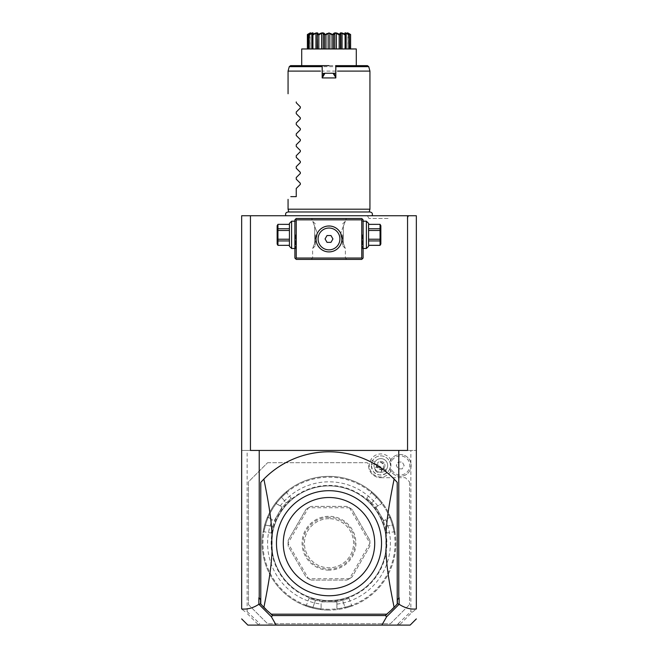 <?xml version="1.0" encoding="UTF-8"?>
<svg xmlns="http://www.w3.org/2000/svg" width="658" height="658" viewBox="0 0 658 658"><rect width="100%" height="100%" fill="white"/><g stroke="black" fill="none" stroke-linecap="round" stroke-linejoin="round"><path stroke-width="0.49" stroke-dasharray="3.29 2.47" d="M250.443 215.742L241.667 215.742L241.667 609.086L246.002 612.351L247.128 611.578L247.128 450.442L241.667 450.442L407.557 450.442L250.443 450.442L250.443 215.742L407.557 215.742L407.557 450.442L416.333 450.442L416.333 215.742L407.557 215.742M329 215.742L372.074 215.742L329 215.742M389.1 215.742L390.112 215.742L389.1 215.742M387.069 215.742L386.057 215.742L387.069 215.742M247.128 611.578L259.828 623.735M411.998 612.351L410.872 611.578L410.872 450.442L416.333 450.442L416.333 609.086L411.998 612.351L399.307 625.1L397.218 625.1L398.172 623.735L397.218 625.1L258.693 625.1L246.002 612.351M398.172 623.735L410.872 611.578M410.872 450.442L247.128 450.442M390.4 623.735L409.506 604.636L390.4 623.735L267.6 623.735L390.4 623.735M248.494 604.636L267.6 623.735L248.494 604.636L248.494 481.829L267.6 462.722L248.494 481.829L248.494 604.636M267.6 462.722L367.205 462.722L368.57 464.087L368.57 465.453A12.28 12.28 0 0 0 380.85 477.733A12.28 12.28 0 0 1 368.57 465.453L368.57 464.087L367.205 462.722L267.6 462.722M380.85 477.733L405.41 477.733L409.506 481.829L405.41 477.733L380.85 477.733M409.506 481.829L409.506 604.636L409.506 481.829M390.827 471.21A11.523 11.523 0 0 1 375.093 475.43A11.523 11.523 0 0 1 381.763 453.962A11.523 11.523 0 0 1 391.609 461.332A9.549 9.549 0 0 1 406.175 457.976A9.549 9.549 0 0 1 406.175 472.921A9.549 9.549 0 0 1 391.609 469.573A11.523 11.523 0 0 1 390.827 471.21M259.285 623.735L258.512 624.861M399.488 624.861L398.715 623.735M394.126 479.065A91.421 91.421 0 0 0 260.774 482.372L260.774 604.085A91.421 91.421 0 0 0 271.351 614.185L386.649 614.185A91.421 91.421 0 0 0 397.226 604.085L397.226 482.372M270.463 613.453L260.774 603.764M272.108 550.137L272.108 536.319M385.892 550.137L385.892 536.319M329 595.761A52.533 52.533 0 0 1 276.467 543.228A52.533 52.533 0 0 1 329 490.695A52.533 52.533 0 0 1 381.533 543.228A52.533 52.533 0 0 1 329 595.761M387.537 613.453L397.226 603.764M361.752 218.472L296.248 218.472L294.891 219.838L294.891 258.043L296.248 259.408L361.752 259.408L363.109 258.043L363.109 219.838L361.752 218.472M329 218.472L346.741 218.472L329 218.472M363.109 234.848L363.109 249.176L363.109 234.848M329 259.408L311.259 259.408L329 259.408M294.891 234.848L294.891 249.176L294.891 234.848M328.424 251.891L329 251.907C321.984 251.282 317.699 247.482 316.128 240.507L314.672 243.312L316.128 240.507L317.337 233.286L314.672 226.385L314.672 234.848L314.672 226.385C311.925 219.295 311.925 219.295 314.672 226.385C311.925 219.295 311.925 219.295 314.672 226.385L317.337 233.286L317.641 232.693M316.292 241.511L316.408 242.037M316.424 242.086L316.942 243.707M317.197 244.291L317.485 244.891M317.814 245.5L318.192 246.092M319.517 247.786L320.018 248.288M320.536 248.757L321.063 249.193M321.614 249.596L322.165 249.958M323.284 250.575L323.851 250.838M324.994 251.274L325.562 251.438M326.713 251.701L327.281 251.792M327.322 226.089L326.763 226.171L327.322 226.089M325.644 226.418L325.085 226.582L325.644 226.418M323.966 226.994L323.415 227.249L323.966 226.994M322.313 227.841L321.77 228.186L322.313 227.841M321.236 228.565L320.709 228.976L321.236 228.565M320.199 229.42L319.706 229.905L320.199 229.42M319.229 230.423L318.785 230.958L319.229 230.423M318.365 231.526L317.987 232.109L318.365 231.526M314.672 243.312L314.672 234.848L314.672 243.312C311.925 250.402 311.925 250.402 314.672 243.312C311.925 250.402 311.925 250.402 314.672 243.312M315.355 234.848L315.355 245.763L315.355 234.848M329 219.838L312.624 219.838L329 219.838M327.881 226.031L330.119 226.031M343.328 226.385C346.075 219.295 346.075 219.295 343.328 226.385C346.075 219.295 346.075 219.295 343.328 226.385L340.663 233.286L343.328 226.385L343.328 234.848L343.328 226.385M330.678 226.089L331.237 226.171L330.678 226.089M332.356 226.418L332.915 226.582L332.356 226.418M334.034 226.994L334.585 227.249L334.034 226.994M335.687 227.841L336.23 228.186L335.687 227.841M336.764 228.565L337.291 228.976L336.764 228.565M337.801 229.42L338.294 229.905L337.801 229.42M338.771 230.423L339.215 230.958L338.771 230.423M339.635 231.526L340.013 232.109L339.635 231.526M329.576 251.891L329 251.907C336.016 251.282 340.301 247.482 341.872 240.507L343.328 243.312L341.872 240.507L340.359 232.693M342.645 234.848L342.645 245.763L342.645 234.848M343.328 243.312L343.328 234.848L343.328 243.312C346.075 250.402 346.075 250.402 343.328 243.312C346.075 250.402 346.075 250.402 343.328 243.312M330.719 251.792L331.287 251.701M332.438 251.438L333.006 251.274M334.149 250.838L334.716 250.575M335.835 249.958L336.386 249.596M336.937 249.193L337.464 248.757M337.982 248.288L338.483 247.786M338.952 247.244L339.396 246.684M339.808 246.092L340.186 245.5M340.515 244.891L340.803 244.291M341.058 243.707L341.576 242.086M341.592 242.037L341.708 241.511M329 258.043L345.376 258.043L329 258.043M341.913 240.03L341.074 234.215M329 251.907A12.963 12.963 0 0 0 341.963 238.944A12.963 12.963 0 0 0 329 225.982A12.963 12.963 0 0 0 316.037 238.944A12.963 12.963 0 0 0 329 251.907M317.115 233.771L316.054 239.594M329 228.03A10.915 10.915 0 0 0 318.085 238.944A10.915 10.915 0 0 0 329 249.859A10.915 10.915 0 0 0 339.915 238.944A10.915 10.915 0 0 0 329 228.03M327.034 242.35L330.966 242.35L332.94 238.944L330.966 235.531L327.034 235.531L325.06 238.944L327.034 242.35M295.565 234.848L295.565 248.494L295.565 234.848M291.609 248.494L291.609 221.203M289.43 246.314L289.43 223.383M289.43 240.935L289.43 230.473L289.43 245.311L289.43 240.935L277.939 240.935L277.939 230.473L289.43 230.473L289.43 224.386L289.43 230.473M289.43 245.311L277.939 245.352M289.43 224.386L277.939 224.386L277.939 230.473M289.43 239.224L277.939 239.224M289.43 228.762L277.939 228.762M277.15 225.702L277.15 243.995M277.939 245.311L277.939 240.935M362.435 234.848L362.435 248.494L362.435 234.848M366.391 221.203L366.391 248.494M368.57 223.383L368.57 246.314M368.57 239.224L368.57 230.473L368.57 245.311L368.57 240.935L380.061 240.935L380.061 239.224L368.57 239.224L368.57 240.935M368.57 245.311L380.061 245.311L380.061 240.935M368.57 228.762L368.57 230.473L380.061 230.473L380.061 228.762L368.57 228.762L368.57 224.386L368.57 230.473M368.57 224.386L380.061 224.345M380.061 224.386L380.061 228.762M380.061 230.473L380.061 239.224M380.85 243.995L380.85 225.702M329 485.917A57.312 57.312 0 0 1 386.312 543.228A57.312 57.312 0 0 1 329 600.54A57.312 57.312 0 0 1 271.688 543.228A57.312 57.312 0 0 1 329 485.917A57.312 57.312 0 0 1 386.312 543.228A57.312 57.312 0 0 1 329 600.54A57.312 57.312 0 0 1 271.688 543.228A57.312 57.312 0 0 1 329 485.917M329 609.275A66.039 66.039 0 0 1 262.961 543.228A66.039 66.039 0 0 1 329 477.19A66.039 66.039 0 0 1 395.039 543.228A66.039 66.039 0 0 1 329 609.275M268.217 517.394L267.181 517.747L268.217 517.394A66.039 66.039 0 0 0 265.495 525.1L272.79 526.392A58.677 58.677 0 0 1 286.312 502.975A58.677 58.677 0 0 0 272.79 526.392C270.685 534.954 270.685 534.954 272.79 526.392C270.685 534.954 270.685 534.954 272.79 526.392L265.495 525.1C263.439 533.671 263.439 533.671 265.495 525.1C263.439 533.671 263.439 533.671 265.495 525.1L264.705 524.878C262.435 534.625 262.435 534.625 264.705 524.878C262.435 534.625 262.435 534.625 264.705 524.878L265.495 525.1A66.039 66.039 0 0 1 281.55 497.292C287.941 491.23 287.941 491.23 281.55 497.292C287.941 491.23 287.941 491.23 281.55 497.292L280.958 496.724C288.262 489.881 288.262 489.881 280.958 496.724C288.262 489.881 288.262 489.881 280.958 496.724L281.55 497.292A66.039 66.039 0 0 0 276.237 503.51L282.142 507.038L274.23 520.749L282.142 507.038L276.261 503.641L276.023 502.432A66.861 66.861 0 0 1 280.958 496.724A66.861 66.861 0 0 0 264.705 524.878A66.861 66.861 0 0 1 267.181 517.747A66.861 66.861 0 0 0 320.158 609.505L321.088 608.691L320.158 609.505A66.861 66.861 0 0 1 312.747 608.082A66.861 66.861 0 0 0 329 610.089A66.861 66.861 0 0 1 262.139 543.228A66.861 66.861 0 0 1 381.977 502.432L381.739 503.641L381.977 502.432A66.861 66.861 0 0 0 377.042 496.724C369.738 489.881 369.738 489.881 377.042 496.724C369.738 489.881 369.738 489.881 377.042 496.724L376.45 497.292C370.059 491.23 370.059 491.23 376.45 497.292C370.059 491.23 370.059 491.23 376.45 497.292A66.039 66.039 0 0 1 381.763 503.51M320.981 608.782A66.039 66.039 0 0 1 312.945 607.293L312.747 608.082C303.165 605.179 303.165 605.179 312.747 608.082C303.165 605.179 303.165 605.179 312.747 608.082L312.945 607.293C304.498 604.792 304.498 604.792 312.945 607.293C304.498 604.792 304.498 604.792 312.945 607.293L315.478 600.326C307.015 597.875 307.015 597.875 315.478 600.326C307.015 597.875 307.015 597.875 315.478 600.326A58.677 58.677 0 0 0 329 601.905L336.912 601.905L336.912 608.691L337.842 609.505L336.912 608.691L336.912 601.905L321.088 601.905L321.088 608.691L321.088 604.118A61.4 61.4 0 0 1 272.313 519.639L268.349 517.352L272.313 519.639M276.237 503.51L276.023 502.432A66.861 66.861 0 0 1 395.861 543.228A66.861 66.861 0 0 1 329 610.089A66.861 66.861 0 0 0 345.253 608.082L345.055 607.293A66.039 66.039 0 0 1 312.945 607.293L315.478 600.326A58.677 58.677 0 0 0 342.522 600.326A58.677 58.677 0 0 1 329 601.905L321.088 601.905L321.088 604.118M336.912 604.118A61.4 61.4 0 0 0 385.687 519.639L389.651 517.352L390.819 517.747A66.861 66.861 0 0 1 337.842 609.505A66.861 66.861 0 0 0 345.253 608.082C354.835 605.179 354.835 605.179 345.253 608.082C354.835 605.179 354.835 605.179 345.253 608.082L345.055 607.293A66.039 66.039 0 0 1 337.019 608.782M390.819 517.747A66.861 66.861 0 0 1 393.295 524.878C395.565 534.625 395.565 534.625 393.295 524.878C395.565 534.625 395.565 534.625 393.295 524.878A66.861 66.861 0 0 0 377.042 496.724L376.45 497.292A66.039 66.039 0 0 1 392.505 525.1C394.561 533.671 394.561 533.671 392.505 525.1C394.561 533.671 394.561 533.671 392.505 525.1L385.21 526.392C387.315 534.946 387.315 534.946 385.21 526.392C387.315 534.946 387.315 534.946 385.21 526.392A58.677 58.677 0 0 0 379.814 513.89L375.858 507.038L381.739 503.641L375.858 507.038L383.77 520.749L389.651 517.352L390.819 517.747M389.783 517.394A66.039 66.039 0 0 1 392.505 525.1L385.21 526.392A58.677 58.677 0 0 0 371.688 502.975C365.33 496.864 365.33 496.864 371.688 502.975C365.33 496.864 365.33 496.864 371.688 502.975A58.677 58.677 0 0 1 379.814 513.89L383.77 520.749L385.687 519.639M393.295 524.878L392.505 525.1L393.295 524.878M280.226 505.928A61.4 61.4 0 0 1 377.774 505.928M349.423 578.703A40.936 40.936 0 0 0 349.513 578.653L351.981 577.099A40.936 40.936 0 0 1 346.84 580.068L349.423 578.703L308.577 578.703L311.16 580.068A40.936 40.936 0 0 1 306.019 577.099L308.487 578.653L288.064 543.278A40.936 40.936 0 0 1 288.064 543.179L308.487 507.803A40.936 40.936 0 0 1 308.577 507.754L349.423 507.754L346.84 506.389L311.16 506.389L346.84 506.389A40.936 40.936 0 0 1 351.981 509.358L369.829 540.259L351.981 509.358L349.513 507.803A40.936 40.936 0 0 0 349.423 507.754M288.064 543.278L288.171 546.198L306.019 577.099L288.171 546.198A40.936 40.936 0 0 1 288.171 540.259L306.019 509.358L288.171 540.259L288.064 543.179M308.487 507.803L306.019 509.358A40.936 40.936 0 0 1 311.16 506.389L308.577 507.754M369.829 540.259A40.936 40.936 0 0 1 369.829 546.198L351.981 577.099L369.829 546.198L369.936 543.278A40.936 40.936 0 0 0 369.936 543.179L369.829 540.259M311.16 580.068L346.84 580.068L311.16 580.068M286.312 502.975C292.67 496.864 292.67 496.864 286.312 502.975C292.67 496.864 292.67 496.864 286.312 502.975L281.55 497.292L286.312 502.975M369.936 543.278L349.513 578.653M349.513 507.803L369.936 543.179M329 517.303A25.925 25.925 0 0 0 303.075 543.228A25.925 25.925 0 0 0 329 569.154A25.925 25.925 0 0 0 354.925 543.228A25.925 25.925 0 0 0 329 517.303M329 518.668A24.56 24.56 0 0 0 304.44 543.228A24.56 24.56 0 0 0 329 567.788A24.56 24.56 0 0 0 353.56 543.228A24.56 24.56 0 0 0 329 518.668A24.56 24.56 0 0 1 353.56 543.228A24.56 24.56 0 0 1 329 567.788A24.56 24.56 0 0 1 304.44 543.228A24.56 24.56 0 0 1 329 518.668M329 570.157A26.929 26.929 0 0 1 302.071 543.228A26.929 26.929 0 0 1 329 516.308A26.929 26.929 0 0 1 355.929 543.228A26.929 26.929 0 0 1 329 570.157M342.522 600.326C350.985 597.875 350.985 597.875 342.522 600.326C350.985 597.875 350.985 597.875 342.522 600.326L345.055 607.293C353.502 604.792 353.502 604.792 345.055 607.293C353.502 604.792 353.502 604.792 345.055 607.293L342.522 600.326M374.945 462.039A6.819 6.819 0 0 0 377.437 471.358A6.819 6.819 0 0 0 386.764 468.866A6.819 6.819 0 0 0 384.264 459.539A6.819 6.819 0 0 0 374.945 462.039A6.819 6.819 0 0 1 384.264 459.539A6.819 6.819 0 0 1 386.764 468.866A6.819 6.819 0 0 1 377.437 471.358A6.819 6.819 0 0 1 374.945 462.039L370.873 459.687M391.609 469.573L390.539 470.486L390.095 469.524A10.109 10.109 0 0 0 390.095 461.381L390.539 460.419L391.609 461.332M385.958 469.976L386.279 473.308A9.549 9.549 0 0 0 389.125 470.231A9.549 9.549 0 0 1 376.08 473.727A9.549 9.549 0 0 1 372.576 460.674A9.549 9.549 0 0 0 371.334 464.68L374.377 463.29A6.819 6.819 0 0 1 384.264 459.547A6.819 6.819 0 0 1 385.958 469.976L374.377 463.29M389.125 470.231A9.549 9.549 0 0 0 385.629 457.178A9.549 9.549 0 0 0 372.576 460.674A9.549 9.549 0 0 1 385.629 457.178A9.549 9.549 0 0 1 389.125 470.231M386.279 473.308C377.478 477.058 372.494 474.179 371.334 464.68M377.034 472.066A3.413 2.41 -150 0 1 375.282 468.274A3.413 2.41 -150 0 1 379.444 467.887A3.413 2.41 -150 0 1 381.196 471.679A3.413 2.41 -150 0 1 377.034 472.066M382.356 469.261L378.802 468.998L376.804 466.053A4.096 4.096 0 0 1 377.305 463.405A4.096 4.096 0 0 0 378.802 468.998A4.096 4.096 0 0 0 384.395 467.501A4.096 4.096 0 0 0 382.898 461.908A4.096 4.096 0 0 0 377.305 463.405A4.096 4.096 0 0 1 382.898 461.908A4.096 4.096 0 0 1 382.356 469.261L383.211 468.183L383.787 464.186A3.413 2.41 30 0 0 382.339 462.87A3.413 2.41 -150 0 0 380.48 462.278L377.305 464.77L376.804 466.053M380.48 462.278L383.787 464.186M390.539 460.419A10.915 10.915 0 0 1 407.121 456.989A10.915 10.915 0 0 1 407.121 473.916A10.915 10.915 0 0 1 390.539 470.486M390.095 461.381A10.915 10.915 0 0 1 406.841 456.767A10.915 10.915 0 0 1 406.841 474.138A10.915 10.915 0 0 1 390.095 469.524M402.194 468.866L398.255 468.866L396.289 465.453L398.255 462.039L402.194 462.039L404.168 465.453L402.194 468.866L398.255 468.866L396.289 465.453L398.255 462.039L402.194 462.039L404.168 465.453L402.194 468.866M329 212.156L369.146 212.156L329 212.156M369.936 209.195L288.064 209.195M369.936 71.105L354.111 71.105M342.045 71.105L340.425 71.105M339.174 71.105L337.505 71.105M335.827 71.105L322.173 71.105M335.819 65.652L335.819 77.932L322.181 77.932L322.181 65.652L301.709 65.652L356.291 65.652M324.559 73.252L322.181 73.252M335.819 73.252L333.441 73.252M301.709 48.963L356.291 48.963M332.027 48.963L324.526 48.963L332.027 48.963L332.027 34.899L332.619 34.537L333.474 34.899L333.474 48.963L340.433 48.963L333.474 48.963M324.526 48.963L317.567 48.963L324.526 48.963L324.526 34.899L325.11 34.537L324.427 33.788M317.567 48.963L311.982 48.963L317.567 48.963L317.567 34.899L318.02 34.158M311.982 48.963L308.454 48.963L312.706 48.963L311.974 48.963L311.974 34.858L311.982 48.963M308.454 48.963L310.14 48.963L307.385 48.963L310.14 48.963L308.454 48.963L308.454 34.899L310.14 33.311L310.14 48.963L309.844 33.558M340.433 48.963L346.018 48.963L340.433 48.963L340.762 33.311L340.762 48.963L340.762 33.311L342.053 33.311L342.053 48.963M346.018 48.963L349.546 48.963L345.294 48.963L346.026 48.963L346.026 34.858L346.018 48.963M349.546 48.963L347.86 48.963L350.615 48.963L347.86 48.963L349.546 48.963L349.546 34.899L347.86 33.311L347.86 48.963L348.156 33.558M333.474 34.899L334.807 33.311L334.807 48.963M334.807 33.311L336.394 33.311L336.394 48.963M336.394 33.311L339.166 34.899L339.166 48.963M339.166 34.899L340.433 34.899M340.844 48.963L340.762 33.311M342.053 33.311L345.08 34.899L345.08 48.963M345.08 34.899L345.466 34.537L341.379 32.982M345.088 33.451L345.466 34.537M345.647 34.537L345.294 48.963L345.294 33.311L346.141 33.311L346.141 48.963M346.141 33.311L349.044 34.899L349.044 48.963M349.044 34.899L349.266 34.537L347.745 33.813M347.852 33.295L349.266 34.537M349.357 34.537L348.156 33.311M350.599 34.899L350.599 48.963M312.706 34.455L312.92 34.899L315.947 33.311L317.238 33.311L317.156 48.963M310.14 33.862L308.734 34.537L308.956 34.899L312.706 33.311L312.706 48.963L312.706 33.311L311.982 34.899L312.813 33.007M307.401 34.899L307.401 48.963M309.071 33.945L309.622 33.509M308.956 34.899L308.956 48.963M311.859 33.311L311.859 48.963M312.92 34.899L312.92 48.963M315.947 33.311L315.947 48.963M317.238 33.311L317.567 34.899M318.834 48.963L318.834 34.899L318.077 34.537M318.834 34.899L321.606 33.311L321.606 48.963M321.606 33.311L323.193 33.311L323.193 48.963M323.193 33.311L324.526 34.899M325.85 34.216L325.11 34.537M325.381 34.537L325.973 34.899L325.973 48.963M325.973 34.899L328.161 33.311L328.161 48.963M328.161 33.311L329.839 33.311L329.839 48.963M329.839 33.311L332.027 34.899M332.52 34.471L330.686 33.377M330.538 33.319L328.63 32.99M326.5 33.805L326.08 34.068M350.508 34.479L348.584 33.41M347.63 33.755L347.218 33.574M347.07 33.509L346.618 33.319M346.47 33.262L346.001 33.097M339.224 34.29L337.727 33.566M335.21 32.982L334.766 33.073M334.601 33.122L333.869 33.542M333.392 33.969L332.89 34.537M322.576 32.974L320.356 33.533M320.24 33.583L318.776 34.29M317.888 33.657L317.436 33.106M317.37 33.073L316.959 32.974M314.705 33.55L314.17 33.78M311.686 33.204L311.053 33.459M309.367 33.435L307.492 34.479M367.427 65.652L329 65.652M320.495 71.105L318.826 71.105M317.534 71.105L315.157 71.105M303.889 71.105L288.064 71.105M296.248 102.763L296.248 101.941M296.248 188.459L296.248 196.643L290.795 196.643M300.319 184.396L300.467 183.442M296.248 179.173L296.248 177.545M300.319 173.482L300.467 172.528M296.248 168.259L296.248 166.63M300.319 162.559L300.467 161.613M296.248 157.344L296.248 155.707M300.319 151.644L300.467 150.698M296.248 146.421L296.248 144.793M300.319 140.73L300.467 139.776M296.248 135.507L296.248 133.878M300.319 129.815L300.467 128.861M296.248 124.592L296.248 122.964M300.319 118.901L300.467 117.947M296.248 113.678L296.248 112.049M300.319 107.978L300.467 107.032M388.088 218.472L368.982 218.472L388.088 218.472M329 601.083A57.855 57.855 0 0 0 386.855 543.228A57.855 57.855 0 0 0 329 485.374A57.855 57.855 0 0 0 271.145 543.228A57.855 57.855 0 0 0 329 601.083M371.688 502.975L376.45 497.292L371.688 502.975M289.257 66.664L368.743 66.664M315.355 223.934L312.624 221.203L312.624 219.838L311.259 218.472M342.645 223.934L345.376 221.203L345.376 219.838L346.741 218.472M346.741 259.408L345.376 258.043L345.376 248.494L342.645 245.763M311.259 259.408L312.624 258.043L312.624 248.494L315.355 245.763M294.891 221.203L295.565 221.203L294.891 220.52M294.891 248.494L295.565 248.494L294.891 249.176M363.109 221.203L362.435 221.203L363.109 220.52M363.109 248.494L362.435 248.494L363.109 249.176M305.353 605.771L306.414 605.286L308.931 598.369M394.981 532.437L394.035 531.763L386.781 533.038M371.342 491.485L371.449 492.645L366.712 498.279M286.658 491.485L286.551 492.645L291.288 498.279M263.019 532.437L263.965 531.763L271.219 533.038M349.069 598.369L351.586 605.286L352.647 605.771M377.305 464.77L375.282 468.274M383.211 468.183L381.196 471.679M288.813 211.983L369.187 211.983M368.982 218.472L367.411 215.742M407.187 218.472L408.766 215.742"/><path stroke-width="0.99" d="M258.964 604.348L258.865 604.291C253.174 607.992 247.441 609.555 241.667 608.979L241.667 215.742L416.333 215.742L416.333 608.979C410.559 609.555 404.826 607.992 399.135 604.291L386.6 616.793L381.862 625.1L276.138 625.1L271.4 616.793L258.964 604.348L260.774 603.764M388.088 215.742L387.069 215.742L388.088 215.742M276.138 625.1L247.86 625.1L241.667 618.915M381.862 625.1L410.14 625.1L416.333 618.915M397.416 599.693L399.135 597.809L397.416 599.693L397.416 603.575L399.036 604.348M399.135 604.291L399.135 597.809M250.443 215.742L250.443 450.442L259.219 450.442L259.219 597.809L260.584 599.693L260.584 603.575M259.219 450.442L398.781 450.442L398.781 597.809M397.226 482.372A91.421 91.421 0 0 0 263.874 479.065L260.774 482.372L260.774 604.085L263.874 607.392A91.421 91.421 0 0 0 271.351 614.185L386.649 614.185A91.421 91.421 0 0 0 394.126 607.392L397.226 604.085L397.226 482.372L394.126 479.065C388.13 508.692 386.559 521.86 385.892 536.319A57.312 57.312 0 0 1 385.892 550.137C386.559 564.597 388.121 577.732 394.126 607.392M260.584 599.693L258.865 597.809L258.865 604.291M271.195 614.185L272.56 615.551L271.4 616.793M270.463 613.453L271.121 614.259M386.912 614.185L387.537 613.453M386.6 616.793L385.44 615.551L386.805 614.185M385.44 615.551L272.56 615.551M263.874 479.065C269.879 508.724 271.441 521.86 272.108 536.319A57.312 57.312 0 0 0 272.108 550.137C271.441 564.605 269.87 577.765 263.874 607.392M327.783 595.745A52.533 52.533 0 0 0 381.533 543.837A52.533 52.533 0 0 0 329 490.695A52.533 52.533 0 0 0 276.467 542.62A52.533 52.533 0 0 0 327.783 595.745M329 497.514A45.715 45.715 0 0 0 283.285 543.228A45.715 45.715 0 0 0 329 588.943A45.715 45.715 0 0 0 374.715 543.228A45.715 45.715 0 0 0 329 497.514M387.184 613.807L386.879 614.259M398.781 450.442L407.557 450.442L407.557 215.742M362.435 219.155L361.752 218.472L296.248 218.472L294.891 219.838L294.891 258.043L296.248 259.408L361.752 259.408L363.109 258.043L363.109 219.838L362.435 219.155L361.752 219.838L296.248 219.838L295.565 219.155M296.248 219.838L296.248 258.043L361.752 258.043L361.752 219.838M361.752 258.043L362.435 258.726M329 251.907A12.963 12.963 0 0 1 316.037 238.944A12.963 12.963 0 0 1 329 225.982A12.963 12.963 0 0 1 341.963 238.944A12.963 12.963 0 0 1 329 251.907M296.248 258.043L295.565 258.726M316.054 239.594L316.202 241.001M316.942 243.707L317.197 244.291M317.485 244.891L317.814 245.5M318.192 246.092L319.517 247.786M320.018 248.288L320.536 248.757M321.063 249.193L321.614 249.596M322.724 250.287L323.284 250.575M323.851 250.838L324.994 251.274M325.562 251.438L326.713 251.701M327.857 251.858L328.424 251.891M330.119 226.031L327.881 226.031M326.763 226.171L325.644 226.418L326.763 226.171M322.856 227.528L322.313 227.841L322.856 227.528M321.77 228.186L321.236 228.565L321.77 228.186M320.709 228.976L320.199 229.42L320.709 228.976M319.706 229.905L319.229 230.423L319.706 229.905M318.785 230.958L318.365 231.526L318.785 230.958M317.641 232.693L317.115 233.771M331.237 226.171L332.356 226.418L331.237 226.171M332.915 226.582L333.351 226.73L332.915 226.582M333.474 226.78L334.034 226.994L333.474 226.78M335.144 227.528L335.687 227.841L335.144 227.528M336.23 228.186L336.764 228.565L336.23 228.186M337.291 228.976L337.801 229.42L337.291 228.976M338.294 229.905L338.771 230.423L338.294 229.905M339.215 230.958L339.635 231.526L339.215 230.958M340.359 232.693L341.074 234.215M329.576 251.891L330.719 251.792M331.287 251.701L332.438 251.438M333.006 251.274L334.149 250.838M334.716 250.575L335.276 250.287M336.386 249.596L336.937 249.193M337.464 248.757L337.982 248.288M338.483 247.786L338.952 247.244M339.396 246.684L339.808 246.092M340.186 245.5L340.515 244.891M340.803 244.291L341.058 243.707M341.798 241.001L341.913 240.03M329 228.03A10.915 10.915 0 0 0 318.085 238.944A10.915 10.915 0 0 0 329 249.859A10.915 10.915 0 0 0 339.915 238.944A10.915 10.915 0 0 0 329 228.03M327.034 242.35L330.966 242.35L332.94 238.944L330.966 235.531L327.034 235.531L325.06 238.944L327.034 242.35M291.609 248.494L289.43 246.314L289.43 223.383L291.609 221.203L291.609 248.494L294.891 248.494M289.43 224.386L277.939 224.345L277.15 225.702L277.15 243.995L277.939 245.352L289.43 245.311M289.43 228.762L277.939 228.762L277.939 224.386M289.43 230.473L277.939 230.473L277.939 228.762M289.43 239.224L277.939 239.224L277.939 230.473M289.43 240.935L277.939 240.935L277.939 239.224M277.939 240.935L277.939 245.311M366.391 221.203L368.57 223.383L368.57 246.314L366.391 248.494L366.391 221.203L363.109 221.203M368.57 230.473L380.061 230.473L380.061 245.352L380.85 243.995L380.85 225.702L380.061 224.345L368.57 224.386M368.57 239.224L380.061 239.224M368.57 228.762L380.061 228.762L380.061 230.473M380.061 228.762L380.061 224.386M368.57 245.311L380.061 245.311M368.57 240.935L380.061 240.935M288.813 211.983L288.064 209.195L369.936 209.195L369.936 71.105L337.505 71.105M354.111 71.105L342.045 71.105M340.425 71.105L339.174 71.105M322.181 77.48L322.181 77.932L335.819 77.932L335.819 65.652L367.427 65.652L368.743 66.664L335.819 66.664M322.181 76.567L323.851 73.663L322.181 77.019M324.073 73.54L324.937 73.252L322.181 77.932L322.181 65.652L290.573 65.652L329 65.652M322.609 75.826L322.181 74.691M322.181 73.252L324.312 73.4M335.819 77.48L333.063 73.252L335.819 73.252M333.063 73.252L324.937 73.252M335.819 77.019L333.441 73.252L324.559 73.252M333.91 73.532L335.391 75.826L335.819 74.691M335.819 76.567L335.391 75.826M301.709 65.652L301.709 48.963L356.291 48.963L356.291 65.652L335.819 65.652M340.433 48.963L340.433 34.899L339.923 34.537C339.569 32.308 341.42 32.308 345.466 34.537L345.08 34.899L342.053 33.311L340.762 33.311L340.762 34.537M349.176 34.126L348.378 33.509M350.599 34.899L350.599 48.963M349.266 34.537L349.044 34.899L346.141 33.311L345.294 33.311L345.647 34.537C343.887 32.308 345.096 32.308 349.266 34.537L349.546 48.963M349.044 34.899L349.044 48.963M346.141 33.311L346.141 48.963M346.026 34.858L346.018 48.963L346.026 34.858M345.08 34.899L345.08 48.963M342.053 33.311L342.053 48.963M340.762 33.311L340.844 48.963M339.224 34.29L339.692 34.537L339.166 34.899L336.394 33.311L334.807 33.311L333.474 34.899L332.89 34.537C333.984 32.308 336.254 32.308 339.692 34.537L339.923 34.537M339.166 34.899L339.166 48.963M336.394 33.311L336.394 48.963M334.807 33.311L334.807 48.963M333.474 34.899L333.474 48.963M332.52 34.471L332.027 34.899L329.839 33.311L328.161 33.311L325.973 34.899L325.381 34.537L329 32.974L332.89 34.537M332.027 34.899L332.027 48.963M329.839 33.311L329.839 48.963M328.161 33.311L328.161 48.963M325.973 34.899L325.973 48.963M325.11 34.537L324.526 34.899L323.193 33.311L321.606 33.311L318.834 34.899L318.308 34.537C321.746 32.308 324.016 32.308 325.11 34.537L325.381 34.537M324.526 34.899L324.526 48.963M323.193 33.311L323.193 48.963M321.606 33.311L321.606 48.963M318.834 34.899L318.834 48.963M318.077 34.537L317.567 34.899L317.238 33.311L315.947 33.311L312.92 34.899L312.534 34.537C316.58 32.308 318.423 32.308 318.077 34.537L318.776 34.29M317.238 34.537L317.567 48.963M317.156 48.963L317.238 33.311M315.947 33.311L315.947 48.963M312.92 34.899L312.92 48.963M312.353 34.537L312.706 33.311L308.956 34.899L308.734 34.537C312.904 32.308 314.113 32.308 312.353 34.537L312.534 34.537M311.982 34.899L311.982 48.963L311.982 34.899M311.859 33.311L311.859 48.963M308.956 34.899L308.956 48.963M310.082 33.352L307.385 34.537C311.176 32.308 311.596 32.308 308.643 34.537L308.734 34.537M310.157 33.04L308.454 34.899L308.454 48.963M307.492 34.479L307.401 48.963M307.401 34.899L309.071 33.945M327.141 33.459L326.5 33.805M329 32.9C353.223 32.9 353.223 32.9 329 32.9C353.223 32.9 353.223 32.9 329 32.9C304.777 32.9 304.777 32.9 329 32.9C304.777 32.9 304.777 32.9 329 32.9M347.778 32.9L350.615 34.537C346.824 32.308 346.404 32.308 349.357 34.537L347.695 33.147M350.615 48.963L350.508 34.479M337.34 33.41L336.888 33.245M336.419 33.106L335.95 33.007M324.164 33.558L323.67 33.245M316.514 32.999L315.996 33.106M315.19 33.369L314.705 33.55M314.17 33.78L313.298 34.175M322.181 66.664L289.257 66.664L288.064 71.105L320.495 71.105M318.826 71.105L317.534 71.105M315.157 71.105L303.889 71.105M296.248 101.941C285.169 90.862 285.169 90.862 296.248 101.941C285.169 90.862 285.169 90.862 296.248 101.941L296.248 102.763L300.319 106.826L300.319 107.978L296.248 112.049L300.319 107.978L300.319 106.826L296.248 102.763M296.248 113.678L300.319 117.741L296.248 113.678L296.248 112.049M300.319 117.741L300.319 118.901L296.248 122.964L300.319 118.901L300.319 117.741M296.248 124.592L300.319 128.655L296.248 124.592L296.248 122.964M300.319 128.655L300.319 129.815L296.248 133.878L300.319 129.815L300.319 128.655M296.248 135.507L300.319 139.57L296.248 135.507L296.248 133.878M300.319 139.57L300.319 140.73L296.248 144.793L300.319 140.73L300.319 139.57M296.248 146.421L300.319 150.485L296.248 146.421L296.248 144.793M300.319 150.485L300.319 151.644L296.248 155.707L300.319 151.644L300.319 150.485M296.248 157.344L300.319 161.407L296.248 157.344L296.248 155.707M300.319 161.407L300.319 162.559L296.248 166.63L300.319 162.559L300.319 161.407M296.248 168.259L300.319 172.322L296.248 168.259L296.248 166.63M300.319 172.322L300.319 173.482L296.248 177.545L300.319 173.482L300.319 172.322M296.248 179.173L300.319 183.237L296.248 179.173L296.248 177.545M300.319 183.237L300.319 184.396L296.248 188.459L300.319 184.396L300.319 183.237M290.795 196.643C287.135 200.295 287.135 200.295 290.795 196.643C287.135 200.295 287.135 200.295 290.795 196.643L296.248 196.643L296.248 188.459M291.609 221.203L294.891 221.203M289.43 224.345L277.939 224.345M289.43 245.352L277.939 245.352M366.391 248.494L363.109 248.494M368.57 224.345L380.061 224.345M368.57 245.352L380.061 245.352M285.926 215.742C285.111 213.718 285.786 212.468 287.957 211.983L370.043 211.983C372.214 212.468 372.889 213.718 372.074 215.742M369.187 211.983L369.936 209.195M310.222 32.9L307.385 34.537L307.385 48.963M289.257 66.664L290.573 65.652M368.743 66.664L369.936 71.105M288.064 209.195L288.064 199.374M288.064 93.757L288.064 71.105"/></g></svg>

